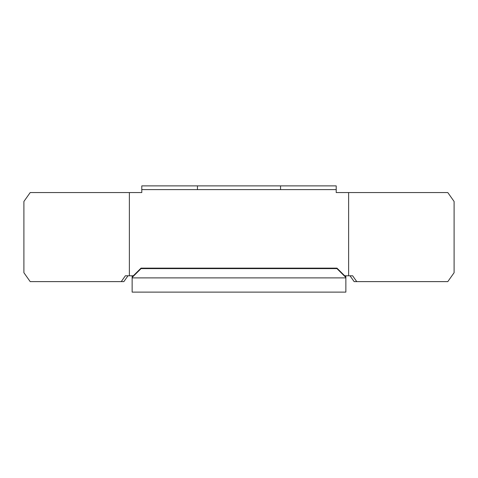 <?xml version="1.0" encoding="UTF-8"?>
<svg xmlns="http://www.w3.org/2000/svg" width="478" height="478" viewBox="0 0 478 478"><rect width="100%" height="100%" fill="white"/><g stroke="black" fill="none" stroke-linecap="round" stroke-linejoin="round"><path stroke-width="0.72" d="M350.01 275.782L354.132 281.62L356.755 281.62L352.633 275.782L348.623 275.782L348.623 192.568L336.213 192.568L336.213 185.888L280.556 185.888L280.556 189.599L336.213 189.599M141.787 189.599L141.787 185.888L197.444 185.888L197.444 189.599L141.787 189.599L141.787 192.568L129.377 192.568L129.377 275.782L133.332 275.782M348.623 275.782L345.857 275.782L345.857 276.965L336.954 268.134L141.046 268.134L132.143 276.965L132.143 275.782M127.99 275.782L123.868 281.62L30.198 281.62L23.9 272.711L23.9 201.471L30.198 192.568L129.377 192.568M348.623 192.568L447.802 192.568L454.1 201.471L454.1 272.711L447.802 281.62L356.755 281.62M121.245 281.62L125.367 275.782L129.377 275.782M345.857 292.112L132.143 292.112L132.143 277.443L141.046 268.612L336.954 268.612L345.857 277.443L345.857 292.112M345.857 277.443L345.857 276.965M336.954 268.612L336.954 268.134M141.046 268.612L141.046 268.134M132.143 276.965L132.143 277.443M197.444 189.599L280.556 189.599M280.556 185.888L197.444 185.888M344.668 275.782L345.857 275.782M345.857 277.891L132.143 277.891"/></g></svg>
